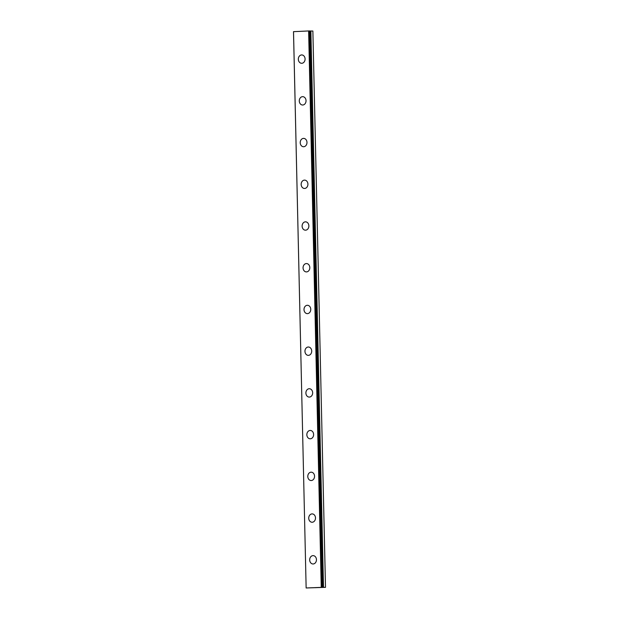 <?xml version="1.0" encoding="UTF-8"?>
<svg xmlns="http://www.w3.org/2000/svg" width="619" height="619" viewBox="0 0 619 619"><rect width="100%" height="100%" fill="white"/><g stroke="black" fill="none" stroke-linecap="round" stroke-linejoin="round"><path stroke-width="0.93" d="M293.522 31.639L306.142 587.957L293.499 31.662L308.626 30.958L309.755 30.958L322.36 587.284L325.501 587.338L306.126 587.98L322.367 587.33M312.982 563.979A4.178 3.381 91.1 0 1 309.686 559.955A4.178 3.381 91.1 0 1 313.152 555.63A4.178 3.381 91.1 0 1 316.448 559.653A4.178 3.381 91.1 0 1 312.982 563.979A4.178 3.381 91.1 0 1 309.693 559.955A4.178 3.381 91.1 0 1 313.144 555.63M312.038 522.25A4.178 3.381 91.1 0 1 308.734 518.227A4.178 3.381 91.1 0 1 312.2 513.902A4.178 3.381 91.1 0 1 315.497 517.925A4.178 3.381 91.1 0 1 312.038 522.25A4.178 3.381 91.1 0 1 308.742 518.227A4.178 3.381 91.1 0 1 312.2 513.902M311.086 480.53A4.178 3.381 91.1 0 1 307.79 476.506A4.178 3.381 91.1 0 1 311.256 472.181A4.178 3.381 91.1 0 1 314.553 476.204A4.178 3.381 91.1 0 1 311.086 480.53A4.178 3.381 91.1 0 1 307.798 476.506A4.178 3.381 91.1 0 1 311.256 472.181M306.854 434.786A4.178 3.381 91.1 0 1 310.312 430.453A4.178 3.381 91.1 0 1 313.609 434.476A4.178 3.381 91.1 0 1 310.142 438.801A4.178 3.381 91.1 0 1 306.854 434.786M310.142 438.801A4.178 3.381 91.1 0 1 306.846 434.786A4.178 3.381 91.1 0 1 310.305 430.453M309.198 397.081A4.178 3.381 91.1 0 1 305.894 393.057A4.178 3.381 91.1 0 1 309.361 388.732A4.178 3.381 91.1 0 1 312.657 392.756A4.178 3.381 91.1 0 1 309.198 397.081A4.178 3.381 91.1 0 1 305.902 393.057A4.178 3.381 91.1 0 1 309.361 388.732M304.958 351.337A4.178 3.381 91.1 0 1 308.417 347.011A4.178 3.381 91.1 0 1 311.713 351.027A4.178 3.381 91.1 0 1 308.247 355.36A4.178 3.381 91.1 0 1 304.958 351.337M308.247 355.36A4.178 3.381 91.1 0 1 304.95 351.337A4.178 3.381 91.1 0 1 308.409 347.011M307.303 313.632A4.178 3.381 91.1 0 1 303.999 309.608A4.178 3.381 91.1 0 1 307.465 305.283A4.178 3.381 91.1 0 1 310.761 309.307A4.178 3.381 91.1 0 1 307.303 313.632A4.178 3.381 91.1 0 1 304.006 309.608A4.178 3.381 91.1 0 1 307.473 305.283M303.062 267.888A4.178 3.381 91.1 0 1 306.521 263.562A4.178 3.381 91.1 0 1 309.817 267.586A4.178 3.381 91.1 0 1 306.351 271.911A4.178 3.381 91.1 0 1 303.062 267.888M306.351 271.911A4.178 3.381 91.1 0 1 303.055 267.888A4.178 3.381 91.1 0 1 306.521 263.562M305.407 230.183A4.178 3.381 91.1 0 1 302.111 226.159A4.178 3.381 91.1 0 1 305.569 221.834A4.178 3.381 91.1 0 1 308.873 225.858A4.178 3.381 91.1 0 1 305.407 230.183A4.178 3.381 91.1 0 1 302.118 226.159A4.178 3.381 91.1 0 1 305.577 221.834M301.167 184.439A4.178 3.381 91.1 0 1 304.625 180.114A4.178 3.381 91.1 0 1 307.922 184.137A4.178 3.381 91.1 0 1 304.463 188.462A4.178 3.381 91.1 0 1 301.167 184.439M304.463 188.462A4.178 3.381 91.1 0 1 301.159 184.439A4.178 3.381 91.1 0 1 304.625 180.114M303.511 146.734A4.178 3.381 91.1 0 1 300.215 142.71A4.178 3.381 91.1 0 1 303.681 138.385A4.178 3.381 91.1 0 1 306.978 142.409A4.178 3.381 91.1 0 1 303.511 146.734A4.178 3.381 91.1 0 1 300.223 142.71A4.178 3.381 91.1 0 1 303.681 138.385M302.567 105.013A4.178 3.381 91.1 0 1 299.271 100.99A4.178 3.381 91.1 0 1 302.737 96.665A4.178 3.381 91.1 0 1 306.034 100.688A4.178 3.381 91.1 0 1 302.567 105.013A4.178 3.381 91.1 0 1 299.279 100.99A4.178 3.381 91.1 0 1 302.73 96.665M301.623 63.285A4.178 3.381 91.1 0 1 298.319 59.269A4.178 3.381 91.1 0 1 301.786 54.936A4.178 3.381 91.1 0 1 305.082 58.96A4.178 3.381 91.1 0 1 301.623 63.285A4.178 3.381 91.1 0 1 298.327 59.269A4.178 3.381 91.1 0 1 301.786 54.936M309.755 30.958L322.352 587.276L309.74 30.965M309.755 31.012L322.739 587.315M325.501 587.338L312.874 31.02L310.111 30.996M314.676 587.686L315.35 587.679M314.584 587.686L316 587.679M315.922 587.64L316.82 587.64M308.626 30.958L321.246 587.276M309.276 30.95L321.903 587.269M310.251 30.989L322.87 587.315M310.746 30.981L323.373 587.299M310.877 30.981L323.505 587.299"/></g></svg>
